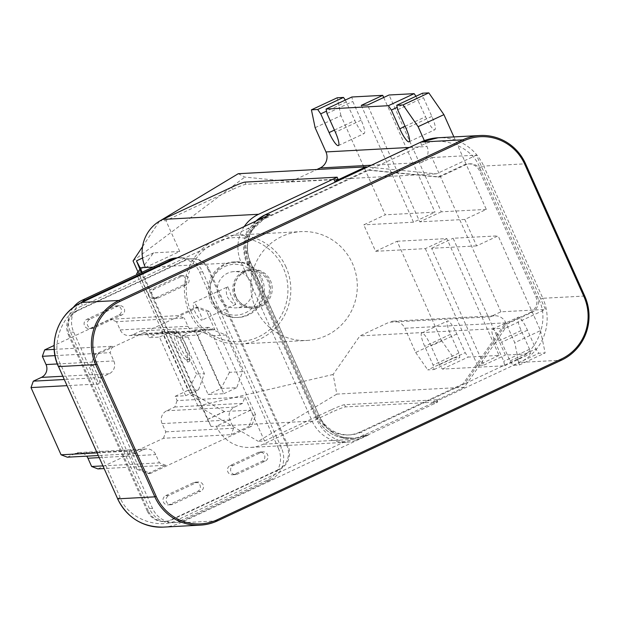 <?xml version="1.0" encoding="UTF-8"?>
<svg xmlns="http://www.w3.org/2000/svg" width="620" height="620" viewBox="0 0 620 620"><rect width="100%" height="100%" fill="white"/><g stroke="black" fill="none" stroke-linecap="round" stroke-linejoin="round"><path stroke-width="0.46" stroke-dasharray="3.1 2.33" d="M531.542 312.565A12.113 11.826 86.9 0 0 537.362 296.523L481.167 170.903A12.113 11.826 86.9 0 0 465.488 164.905L439.657 176.971L369.024 169.996L265.848 218.194A32.697 31.922 86.9 0 0 250.147 261.501L319.153 415.772A32.697 31.922 86.9 0 0 349.92 434.868A32.697 31.922 86.9 0 0 361.483 431.969L464.651 383.78L505.711 324.632L531.542 312.565L529.976 312.651L504.137 324.717L505.711 324.632M217.542 520.839L180.381 522.831A3.635 0.728 65 0 1 178.118 519.568L343.984 442.091L368.458 434.984L354.221 438.278L343.984 437.425A36.332 35.472 -93.1 0 1 319.594 417.082L316.712 417.237A36.332 35.472 86.9 0 0 350.897 438.449A36.332 35.472 86.9 0 0 363.746 435.232L519.576 362.444A48.438 47.291 86.9 0 0 542.849 298.282L538.842 299.832C549.646 319.176 537.804 351.811 517.312 359.181A3.635 0.728 65 0 0 519.576 362.444L561.457 360.197M517.312 359.181L464.651 383.78L463.078 383.858L359.91 432.055A32.697 31.922 -93.1 0 1 348.347 434.953A32.697 31.922 -93.1 0 1 317.579 415.857L248.574 261.578A32.697 31.922 -93.1 0 1 264.283 218.271L367.451 170.082L438.084 177.056L463.923 164.99A12.113 11.826 -93.1 0 1 479.601 170.988L535.788 296.608A12.113 11.826 -93.1 0 1 529.976 312.651M504.137 324.717L463.078 383.858M148.242 510.872L69.37 334.56A18.166 17.732 -93.1 0 1 78.097 310.504L185.574 260.299A18.166 17.732 -93.1 0 1 191.991 258.695A18.166 17.732 -93.1 0 1 209.087 269.305L287.951 445.617A18.166 17.732 -93.1 0 1 279.225 469.673L171.756 519.87A18.166 17.732 -93.1 0 1 165.331 521.482A18.166 17.732 -93.1 0 1 148.242 510.872L147.196 510.934A18.166 17.732 86.9 0 0 164.285 521.536A18.166 17.732 86.9 0 0 166.447 521.288A18.166 17.732 86.9 0 0 170.709 519.932L171.756 519.87M248.574 261.578L250.147 261.501L247.613 262.942L316.619 417.214L247.706 262.958L250.581 262.81L319.719 417.113L316.339 419.035C322.082 431.086 331.297 438.774 343.984 442.091L343.984 437.425L354.221 438.278M142.089 272.219L211.095 426.482L216.326 426.196A36.332 35.472 86.9 0 0 250.511 447.415A36.332 35.472 86.9 0 0 263.353 444.199L332.134 412.068L331.15 409.867A12.113 0.961 -24.1 0 1 344.519 404.705L436.643 399.776L433.396 401.721L464.349 387.267L505.401 328.12L545.422 309.426L476.416 155.155L436.395 173.848L367.459 167.043M244.233 226.556A36.332 35.472 86.9 0 0 241.141 262.392L312.124 421.073A36.332 35.472 86.9 0 0 346.301 442.285A36.332 35.472 86.9 0 0 359.151 439.068L437.751 402.008L345.503 406.906A12.113 0.961 155.9 0 0 332.134 412.068M438.084 177.056L439.657 176.971M367.451 170.082L369.024 169.996L421.685 145.398C440.541 134.385 472.44 146.591 479.686 167.594L481.167 170.903L479.601 170.988M267.081 215.892L248.356 228.307L251.488 230.648L267.212 215.822M209.087 269.305L208.041 269.359A18.166 17.732 86.9 0 0 190.945 258.749A18.166 17.732 86.9 0 0 188.79 258.997A18.166 17.732 86.9 0 0 184.528 260.361L185.574 260.299M208.041 269.359L286.905 445.671L287.951 445.617M268.468 215.233C261.57 218.217 255.952 223.34 251.612 230.594L251.488 230.648A36.332 35.472 -93.1 0 0 250.581 262.81L319.719 417.113C324.779 427.769 332.886 434.543 344.046 437.433M279.225 469.673L278.178 469.728A18.166 17.732 86.9 0 0 281.976 467.325A18.166 17.732 86.9 0 0 286.905 445.671M78.097 310.504L77.05 310.558L184.528 260.361M278.178 469.728L170.709 519.932M77.05 310.558A18.166 17.732 86.9 0 0 73.253 312.968A18.166 17.732 86.9 0 0 68.324 334.622L69.37 334.56M147.196 510.934L68.324 334.622M464.349 387.267L336.846 394.095L333.111 374.472L359.879 335.916L389.151 322.237L490.18 316.828L500.929 311.813L545.422 309.426M505.401 328.12L359.879 335.916M338.187 179.412L245.931 184.31A12.113 0.961 -24.1 0 0 232.57 189.472L165.935 220.596L159.898 220.922M238.258 173.701L244.815 177.095L290.873 181.644L436.395 173.848M371.349 165.222L421.174 162.556L431.915 157.534L500.929 311.813M431.915 157.534L476.416 155.155M290.873 181.644L316.874 169.493M174.003 331.591A2.426 0.488 -115 0 0 175.429 333.746A14.531 2.929 65 0 1 183.977 346.688A14.531 2.929 65 0 1 187.139 359.925A2.426 0.488 -115 0 0 187.666 362.127A2.426 0.488 -115 0 0 186.24 359.972A14.531 2.929 65 0 1 177.692 347.029A14.531 2.929 65 0 1 174.53 333.793A2.426 0.488 -115 0 0 174.003 331.591L176.158 330.584A2.426 0.488 -115 0 0 177.576 332.746L175.429 333.746M331.15 409.867L264.523 440.99L258.238 441.324L336.846 394.095M80.499 303.056A24.219 23.645 86.9 0 0 73.253 312.968A24.219 23.645 86.9 0 0 73.695 332.111L152.567 508.423A24.219 23.645 86.9 0 0 166.447 521.288A24.219 23.645 86.9 0 0 175.359 522.567A24.219 23.645 86.9 0 0 183.923 520.42L269.894 480.26A24.219 23.645 86.9 0 0 281.976 467.325A24.219 23.645 86.9 0 0 281.534 448.183L202.662 271.87A24.219 23.645 86.9 0 0 188.79 258.997A24.219 23.645 86.9 0 0 179.877 257.719A24.219 23.645 86.9 0 0 176.63 258.129M333.111 374.472L197.943 405.992L258.238 441.324M315.115 127.681L340.907 115.638L385.276 214.815L363.777 224.851L375.612 251.302L397.102 241.258L441.471 340.434L415.671 352.486L404.829 328.244A12.113 11.826 86.9 0 0 389.151 322.237M197.943 405.992L137.958 271.885M133.052 260.919L244.815 177.095M142.561 246.628L159.503 221.154M145.344 267.514L179.738 251.457L153.659 252.851A4.844 0.977 -115 0 0 153.582 252.867A4.844 0.977 -115 0 0 153.496 252.937L138.919 272.467L136.772 273.474M179.738 251.457L165.935 220.596M264.523 440.99L250.72 410.138L224.642 411.533L207.483 419.546L141.298 272.591M207.413 419.407L224.409 411.463A4.844 0.977 -115 0 0 224.642 411.533M224.409 411.463L193.448 394.367A2.426 0.488 65 0 1 192.053 392.228L139.461 274.66A2.426 0.488 65 0 1 138.919 272.467M250.72 410.138L216.326 426.196L312.124 421.073M453.879 136.911L486.305 209.405L464.806 219.441L476.64 245.892L498.131 235.848L540.524 330.615L514.732 342.666L505.858 322.834A12.113 11.826 86.9 0 0 490.18 316.828M421.174 162.556A12.113 11.826 86.9 0 0 426.986 146.522L424.359 140.632M187.139 359.925L189.286 358.918A14.531 2.929 -115 0 0 186.124 345.689A14.531 2.929 -115 0 0 177.576 332.746M211.095 426.482L207.483 419.546M174.53 333.793L176.684 332.793A14.531 2.929 -115 0 0 179.847 346.022A14.531 2.929 -115 0 0 188.387 358.965L186.24 359.972M176.684 332.793A2.426 0.488 -115 0 0 176.158 330.584M187.666 362.127L189.813 361.127A2.426 0.488 -115 0 0 188.387 358.965M189.286 358.918A2.426 0.488 -115 0 0 189.813 361.127M202.662 271.87L199.524 272.033A24.219 23.645 86.9 0 0 176.739 257.889M73.129 307.667A24.219 23.645 86.9 0 0 70.556 332.274L73.695 332.111M269.894 480.26L266.755 480.43A24.219 23.645 86.9 0 0 278.396 448.345L281.534 448.183M199.524 272.033L278.396 448.345M266.755 480.43L180.776 520.591L183.923 520.42M152.567 508.423L149.428 508.586A24.219 23.645 86.9 0 0 172.213 522.738A24.219 23.645 86.9 0 0 180.776 520.591M149.428 508.586L70.556 332.274M361.259 105.384L413.509 222.192L435 212.149L385.276 214.815M413.509 222.192L363.777 224.851M441.471 340.434L453.546 357.841L427.746 369.892L434.031 369.551L433.109 365.087L424.723 346.355A14.531 2.929 65 0 1 421.716 333.025A14.531 2.929 65 0 1 431.009 346.022L439.386 364.754L442.409 369.101L504.696 365.769L503.773 361.305L495.396 342.573A14.531 2.929 65 0 1 492.381 329.236A14.531 2.929 65 0 1 501.673 342.24L510.051 360.972L513.073 365.32L519.359 364.986L514.732 342.666M415.671 352.486L427.746 369.892M397.102 241.258L446.834 238.599L499.085 355.407L468.201 357.058L465.178 352.703L456.8 333.971A14.531 2.929 -115 0 0 447.508 320.974A14.531 2.929 -115 0 0 450.515 334.312L458.901 353.044L459.823 357.507L453.546 357.841M446.834 238.599L425.336 248.636L375.612 251.302M464.806 219.441L419.786 221.851L367.536 105.043M425.336 248.636L477.586 365.444L483.871 365.11L431.621 248.302L476.64 245.892M340.907 115.638L337.21 97.782M383.71 97.495L435 212.149M345.309 100.06L354.888 120.528A14.531 2.929 -115 0 0 364.18 133.525A14.531 2.929 -115 0 0 361.173 120.195L352.796 101.463L351.865 96.999M193.448 394.367L191.301 395.374A2.426 0.488 65 0 1 189.906 393.235L137.315 275.66A2.426 0.488 65 0 1 136.919 274.637M191.301 395.374L197.842 398.986M540.524 330.615L545.15 352.935L538.865 353.276L535.851 348.921L527.465 330.189A14.531 2.929 -115 0 0 518.181 317.192A14.531 2.929 -115 0 0 521.188 330.522L529.565 349.262L530.488 353.726L505.362 355.066L453.111 238.258L498.131 235.848M519.359 364.986L545.15 352.935M431.621 248.302L453.111 238.258M415.974 96.278L425.56 116.746A14.531 2.929 -115 0 0 434.853 129.743A14.531 2.929 -115 0 0 431.838 116.413L423.46 97.673L422.538 93.209M486.305 209.405L441.285 211.815L389.035 95.007M441.285 211.815L419.786 221.851M165.726 495.643L193.665 482.593A4.844 4.728 -93.1 0 1 200.229 485.855A4.844 4.728 -93.1 0 1 197.609 491.412L169.671 504.463A4.844 4.728 -93.1 0 1 163.107 501.208A4.844 4.728 -93.1 0 1 165.726 495.643L168.865 495.481L196.811 482.43A4.844 4.728 -93.1 0 1 203.368 485.685A4.844 4.728 -93.1 0 1 200.748 491.242L197.609 491.412M114.801 306.28A4.844 4.728 -93.1 0 1 121.365 309.543A4.844 4.728 -93.1 0 1 118.746 315.099L90.799 328.151A4.844 4.728 -93.1 0 1 84.235 324.896A4.844 4.728 -93.1 0 1 86.854 319.331L114.801 306.28L117.94 306.117A4.844 4.728 -93.1 0 1 124.504 309.372A4.844 4.728 -93.1 0 1 121.884 314.929L93.938 327.98A4.844 4.728 -93.1 0 1 87.381 324.725A4.844 4.728 -93.1 0 1 90.001 319.168L117.94 306.117M234.151 474.339A4.844 4.728 -93.1 0 1 227.587 471.084A4.844 4.728 -93.1 0 1 230.206 465.527L258.153 452.476A4.844 4.728 -93.1 0 1 264.717 455.731A4.844 4.728 -93.1 0 1 262.097 461.288L234.151 474.339L237.29 474.176A4.844 4.728 -93.1 0 1 230.733 470.913A4.844 4.728 -93.1 0 1 233.353 465.357L261.291 452.305A4.844 4.728 -93.1 0 1 267.856 455.561A4.844 4.728 -93.1 0 1 265.236 461.125L237.29 474.176M183.225 284.975L155.287 298.026A4.844 4.728 -93.1 0 1 148.722 294.771A4.844 4.728 -93.1 0 1 151.342 289.214L179.281 276.163A4.844 4.728 -93.1 0 1 185.845 279.419A4.844 4.728 -93.1 0 1 183.225 284.975L186.364 284.812A4.844 4.728 -93.1 0 0 184.132 275.567L180.994 275.729M97.348 354.4L198.369 307.21L209.343 311.411L255.68 414.997L251.604 426.227L150.583 473.409L139.608 469.216L93.271 365.63L97.348 354.4L94.728 354.539L90.652 365.769L98.789 383.951L66.96 385.656M434.031 369.551L459.823 357.507M417.183 98.014L397.18 107.353M326.996 113.507L352.796 101.463M397.668 109.725L423.46 97.673M346.51 101.796L326.507 111.143M458.901 353.044L433.109 365.087M439.386 364.754L465.178 352.703M499.085 355.407L477.586 365.444M442.409 369.101L468.201 357.058M483.871 365.11L505.362 355.066M504.696 365.769L530.488 353.726M513.073 365.32L538.865 353.276M510.051 360.972L535.851 348.921M529.565 349.262L503.773 361.305M93.271 365.63L90.652 365.769M179.281 276.163L182.419 275.993L154.481 289.044L151.342 289.214M150.583 473.409L147.963 473.548L136.989 469.356L139.608 469.216M54.219 349.378L112.46 346.255L94.728 354.539M198.369 307.21L195.75 307.349L178.017 315.634L110.228 319.261L54.142 345.464M97.03 452.871L128.859 451.166L136.989 469.356M155.287 298.026L158.425 297.863A4.844 4.728 -93.1 0 1 151.861 294.601A4.844 4.728 -93.1 0 1 154.481 289.044M255.68 414.997L253.061 415.137L248.984 426.366L251.604 426.227M253.061 415.137L244.923 396.955L177.142 400.582L175.22 396.288L185.682 395.723L159.464 337.102L148.994 337.66L147.072 333.366L214.861 329.731L206.724 311.55L209.343 311.411M181.916 335.901L208.142 394.522L223.843 393.685L197.625 335.056L181.916 335.901L194.812 329.871L210.521 329.034L197.625 335.056M97.906 468.898L163.463 438.278L231.252 434.643L248.984 426.366M147.963 473.548L165.695 465.271L104.051 468.573M169.671 504.463L172.809 504.293L200.748 491.242M172.809 504.293A4.844 4.728 -93.1 0 1 166.245 501.038A4.844 4.728 -93.1 0 1 168.865 495.481M182.419 275.993A4.844 4.728 -93.1 0 1 184.132 275.567M158.425 297.863L186.364 284.812M195.75 307.349L206.724 311.55M112.46 346.255L110.135 352.672L113.832 360.941A9.688 9.455 -93.1 0 1 109.174 373.767L101.114 377.534L98.789 383.951M128.859 451.166L135.129 453.569L143.189 449.802A9.688 9.455 -93.1 0 1 155.728 454.607L159.425 462.869L165.695 465.271M147.072 333.366L140.802 330.964L132.742 334.73A9.688 9.455 -93.1 0 1 120.195 329.933L116.498 321.664L184.287 318.037L178.017 315.634M116.498 321.664L110.228 319.261M214.861 329.731L208.591 327.337L200.531 331.103A9.688 9.455 -93.1 0 1 187.984 326.298L184.287 318.037M175.22 396.288L188.116 390.259L161.89 331.638L148.994 337.66M163.463 438.278L165.796 431.861L162.099 423.592A9.688 9.455 -93.1 0 1 166.749 410.765L174.809 406.999L177.142 400.582M67.34 457.196L75.4 453.437A9.688 9.455 -93.1 0 1 86.684 456.165M54.994 355.624L110.135 352.672M101.114 377.534L64.216 379.51M135.129 453.569L98.224 455.545M165.796 431.861L233.585 428.234L229.888 419.965A9.688 9.455 -93.1 0 1 234.538 407.131L242.598 403.372L244.923 396.955M233.585 428.234L231.252 434.643M188.038 337.079L180.18 337.497L161.89 331.638L172.36 331.08L188.038 337.079L204.399 373.659L198.578 389.701L188.116 390.259L196.548 374.085L204.399 373.659M172.36 331.08L159.464 337.102M185.682 395.723L198.578 389.701M229.478 372.318L221.038 388.5L194.812 329.871L213.11 335.73L229.478 372.318L242.56 371.62L236.739 387.655L221.038 388.5L208.142 394.522M223.843 393.685L236.739 387.655M210.521 329.034L226.192 335.033L242.56 371.62M208.591 327.337L140.802 330.964M242.598 403.372L174.809 406.999M102.858 465.899L159.425 462.869M180.18 337.497L196.548 374.085M226.192 335.033L213.11 335.73M224.649 266.592A25.428 24.831 -93.1 0 1 257.571 279.194A25.428 24.831 -93.1 0 1 245.357 312.875A25.428 24.831 -93.1 0 1 212.435 300.274A25.428 24.831 -93.1 0 1 224.649 266.592M260.245 278.163A27.854 27.195 86.9 0 0 234.035 261.896A27.854 27.195 86.9 0 0 224.184 264.36A27.854 27.195 86.9 0 0 210.808 301.25A27.854 27.195 86.9 0 0 237.018 317.517A27.854 27.195 86.9 0 0 246.861 315.053A27.854 27.195 86.9 0 0 260.245 278.163M261.818 278.078A27.854 27.195 -93.1 0 1 238.584 317.432A27.854 27.195 -93.1 0 1 212.381 301.165A27.854 27.195 -93.1 0 1 235.608 261.81A27.854 27.195 -93.1 0 1 261.818 278.078M251.123 282.201A18.166 17.732 86.9 0 0 234.035 271.591A18.166 17.732 86.9 0 0 218.883 297.267A18.166 17.732 86.9 0 0 235.972 307.869A18.166 17.732 86.9 0 0 251.123 282.201M190.883 311.209A52.072 50.84 86.9 0 0 258.292 337.009A52.072 50.84 86.9 0 0 283.309 268.034A52.072 50.84 86.9 0 0 215.899 242.234A52.072 50.84 86.9 0 0 190.883 311.209M227.889 286.727C225.959 287.711 225.75 291.075 227.253 296.817C230.555 301.816 233.399 304.335 235.778 304.358L231.446 296.592L227.889 286.727L193.936 302.591C195.176 303.157 196.935 306.179 199.206 311.651C201.733 316.89 202.601 319.75 201.826 320.222C200.066 319.889 197.796 317.115 195.013 311.876C192.998 306.396 192.642 303.304 193.936 302.591M235.631 296.368A18.166 17.732 -93.1 0 1 250.782 270.7A18.166 17.732 -93.1 0 1 267.871 281.31A18.166 17.732 -93.1 0 1 252.728 306.978A18.166 17.732 -93.1 0 1 235.631 296.368M235.778 304.358L201.826 320.222M285.983 267.003A54.498 53.204 86.9 0 0 234.709 235.174A54.498 53.204 86.9 0 0 189.255 312.185A54.498 53.204 86.9 0 0 240.529 344.007A54.498 53.204 86.9 0 0 285.983 267.003M268.948 280.806A19.375 18.918 -93.1 0 1 252.79 308.187A19.375 18.918 -93.1 0 1 234.554 296.872A19.375 18.918 -93.1 0 1 250.72 269.491A19.375 18.918 -93.1 0 1 268.948 280.806M255.735 308.621A54.498 53.204 -93.1 0 1 301.188 231.617A54.498 53.204 -93.1 0 1 352.462 263.446A54.498 53.204 -93.1 0 1 307.016 340.45A54.498 53.204 -93.1 0 1 255.735 308.621M236.127 296.786A19.375 18.918 -93.1 0 1 252.286 269.406A19.375 18.918 -93.1 0 1 270.522 280.721A19.375 18.918 -93.1 0 1 254.363 308.101A19.375 18.918 -93.1 0 1 236.127 296.786M584.73 296.042L542.849 298.282L483.701 166.052L525.574 163.804M163.254 527.124A48.438 47.291 86.9 0 0 180.381 522.831L368.458 434.984L363.746 435.232A3.635 0.728 65 0 1 361.483 431.969L359.91 432.055M535.788 296.608L537.362 296.523L538.842 299.832M479.686 167.594L483.701 166.052A48.438 47.291 86.9 0 0 438.123 137.756M354.237 438.27L350.897 438.449C335.219 438.518 323.795 431.443 316.619 417.214L319.153 415.772L317.579 415.857M420.887 142.104A3.635 0.728 -115 0 0 421.685 145.398M117.622 498.728L120.109 497.372C127.356 518.374 159.255 530.581 178.118 519.568M316.339 419.035L247.333 264.755C242.172 252.433 242.513 240.281 248.356 228.307L82.483 305.792C62 313.154 50.158 345.79 60.962 365.134L120.109 497.372M433.396 401.721L434.38 403.93M255.858 221.123L245.086 240.653L247.706 262.958A36.332 35.472 86.9 0 1 255.959 221.069M463.923 164.99L465.488 164.905M264.283 218.271L265.848 218.194A3.635 0.728 65 0 1 265.05 214.892M81.731 302.452A3.635 0.728 -115 0 0 82.483 305.792M58.474 366.49L60.962 365.134M247.333 264.755L250.705 262.834C246.117 251.929 246.419 241.18 251.612 230.594M359.151 439.068L263.353 444.199M337.079 177.18L338.063 179.382M241.141 262.392L153.039 267.104M436.643 399.776L437.635 401.977M244.947 182.109L245.931 184.31M232.57 189.472L231.578 187.271M409.386 147.459L426.986 146.522M153.659 252.851L142.554 258.036L153.582 252.867M344.519 404.705L345.503 406.906M505.858 322.834L404.829 328.244M192.053 392.228L189.906 393.235M139.461 274.66L137.315 275.66M136.501 260.88L153.496 252.937M405.085 126.309L425.56 116.746M431.838 116.413L406.046 128.456M361.173 120.195L335.381 132.238M334.42 130.092L354.888 120.528M450.515 334.312L424.723 346.355M456.8 333.971L431.009 346.022M527.465 330.189L501.673 342.24M521.188 330.522L495.396 342.573M262.097 461.288L265.236 461.125M261.291 452.305L258.153 452.476M230.206 465.527L233.353 465.357M193.665 482.593L196.811 482.43M93.938 327.98L90.799 328.151M86.854 319.331L90.001 319.168M118.746 315.099L121.884 314.929M57.35 363.963L113.832 360.941M109.174 373.767L62.76 376.255M75.4 453.437L143.189 449.802M99.161 457.63L155.728 454.607M120.195 329.933L187.984 326.298M132.742 334.73L200.531 331.103M162.099 423.592L229.888 419.965M234.538 407.131L166.749 410.765M348.347 434.953L349.92 434.868M468.201 163.912L469.774 163.827M190.945 258.749L191.991 258.695M164.285 521.536L165.331 521.482M346.301 442.285L250.511 447.415M436.767 399.799L437.751 402.008M393.437 321.168L494.466 315.758M177.196 257.866L179.877 257.719M172.213 522.738L175.359 522.567M409.053 141.794L434.853 129.743M338.388 145.576L364.18 133.525M421.716 333.025L447.508 320.974M492.381 329.236L518.181 317.192M156.713 298.29L153.574 298.46M92.225 328.414L89.086 328.577M171.097 504.726L167.958 504.889M119.652 305.683L116.514 305.854M198.524 481.996L195.377 482.166M263.004 451.879L259.865 452.042M235.577 474.602L232.438 474.773M146.615 448.95L78.825 452.577M197.106 331.956L129.317 335.591M237.018 317.517L238.584 317.432M234.035 261.896L235.608 261.81M250.782 270.7L234.035 271.591M252.728 306.978L235.972 307.869M234.709 235.174L301.188 231.617M240.529 344.007L307.016 340.45M252.286 269.406L250.72 269.491M254.363 308.101L252.79 308.187"/><path stroke-width="0.93" d="M561.224 359.081L561.457 360.197A48.438 47.291 86.9 0 0 584.73 296.042L583.916 296.531L524.76 164.292A47.228 46.113 86.9 0 0 463.621 140.895L119.714 301.537A47.228 46.113 86.9 0 0 97.022 364.095L156.178 496.325A47.228 46.113 86.9 0 0 217.31 519.723L561.224 359.081A47.228 46.113 86.9 0 0 583.916 296.531M524.76 164.292L525.574 163.804L584.73 296.042M561.457 360.197L217.542 520.839L217.31 519.723M525.574 163.804A48.438 47.291 86.9 0 0 479.996 135.517A48.438 47.291 86.9 0 0 462.869 139.81L420.996 142.05A3.635 0.728 -115 0 0 420.933 142.065A3.635 0.728 -115 0 0 420.887 142.104M156.178 496.325L154.837 496.845A48.438 47.291 86.9 0 0 200.415 525.132A48.438 47.291 86.9 0 0 217.542 520.839M119.714 301.537L118.963 300.452L462.869 139.81L463.621 140.895M267.212 215.822L81.794 302.444A48.438 47.291 86.9 0 0 58.52 366.598L117.676 498.837L154.837 496.845L95.689 364.606L58.52 366.598L117.676 498.837A48.438 47.291 86.9 0 0 163.254 527.124C142.368 527.217 127.147 517.778 117.583 498.813L117.622 498.728M479.996 135.517L438.123 137.756A48.438 47.291 86.9 0 0 420.996 142.05L265.159 214.846L269.871 214.59L81.731 302.452A3.635 0.728 -115 0 1 81.794 302.444L118.963 300.452A48.438 47.291 86.9 0 0 95.689 364.606L97.022 364.095M367.459 167.043L365.761 166.873L334.808 181.334L338.187 179.412L337.079 177.18L244.947 182.109A12.113 0.961 -24.1 0 0 231.578 187.271L162.797 219.403A36.332 35.472 86.9 0 0 145.344 267.514L140.112 267.801L142.089 272.219M337.195 177.212L258.594 214.272A36.332 35.472 86.9 0 0 244.233 226.556M268.468 215.233L267.081 215.892M365.761 166.873L238.258 173.701L159.898 220.922M316.874 169.493L320.145 167.966A12.113 11.826 86.9 0 0 325.965 151.931L315.115 127.681L311.418 109.825L317.696 109.492L320.718 113.848L329.096 132.579A14.531 2.929 -115 0 0 338.388 145.576A14.531 2.929 -115 0 0 335.381 132.238L326.996 113.507L326.074 109.042L388.368 105.71L391.383 110.058L399.768 128.797A14.531 2.929 -115 0 0 409.053 141.794A14.531 2.929 -115 0 0 406.046 128.456L397.668 109.725L396.746 105.26L403.023 104.927L418.12 126.682L443.912 114.638L453.879 136.911M176.63 258.129A24.219 23.645 86.9 0 0 171.314 259.865L85.335 300.026A24.219 23.645 86.9 0 0 80.499 303.056M137.958 271.885L133.052 260.919L142.561 246.628M424.359 140.632L418.12 126.682M141.298 272.591L136.501 260.88L140.112 267.801M177.196 257.866L176.739 257.889A24.219 23.645 86.9 0 0 168.175 260.036L171.314 259.865M85.335 300.026L82.197 300.196L168.175 260.036M82.197 300.196A24.219 23.645 86.9 0 0 73.129 307.667M388.368 105.71L414.16 93.659L389.035 95.007L367.536 105.043L361.259 105.384L382.749 95.341L383.71 97.495M311.418 109.825L337.21 97.782L343.496 97.441L345.309 100.06M326.074 109.042L351.865 96.999L382.749 95.341M136.919 274.637A2.426 0.488 65 0 1 136.772 273.474L139.849 269.351M396.746 105.26L422.538 93.209L428.815 92.876L443.912 114.638M414.16 93.659L415.974 96.278M428.815 92.876L403.023 104.927M397.18 107.353L391.383 110.058M317.696 109.492L343.496 97.441M326.507 111.143L320.718 113.848M54.142 345.464L44.671 349.889L54.219 349.378M66.96 385.656L31 387.578L61.07 454.801L97.03 452.871M104.051 468.573L97.906 468.898L91.636 466.496L102.858 465.899M86.684 456.165A9.688 9.455 -93.1 0 1 87.939 458.234L91.636 466.496M61.07 454.801L67.34 457.196L98.224 455.545M44.671 349.889L42.346 356.306L46.043 364.568A9.688 9.455 -93.1 0 1 41.385 377.402L33.325 381.161L31 387.578M42.346 356.306L54.994 355.624M64.216 379.51L33.325 381.161M333.824 179.133L334.808 181.334M265.05 214.892A3.635 0.728 65 0 1 265.096 214.853A3.635 0.728 65 0 1 265.159 214.846A36.332 35.472 86.9 0 0 255.959 221.069M81.731 302.452C58.451 312.604 47.314 343.325 58.427 366.575L58.474 366.49M320.145 167.966L371.349 165.222M153.039 267.104L145.344 267.514M258.594 214.272L162.797 219.403M325.965 151.931L409.386 147.459M136.493 260.849L142.546 258.021L136.501 260.865M399.768 128.797L405.085 126.309M329.096 132.579L334.42 130.092M46.043 364.568L57.35 363.963M62.76 376.255L41.385 377.402M87.939 458.234L99.161 457.63M200.415 525.132L163.254 527.124M255.858 221.123L265.096 214.853L420.933 142.065L438.123 137.756"/></g></svg>
